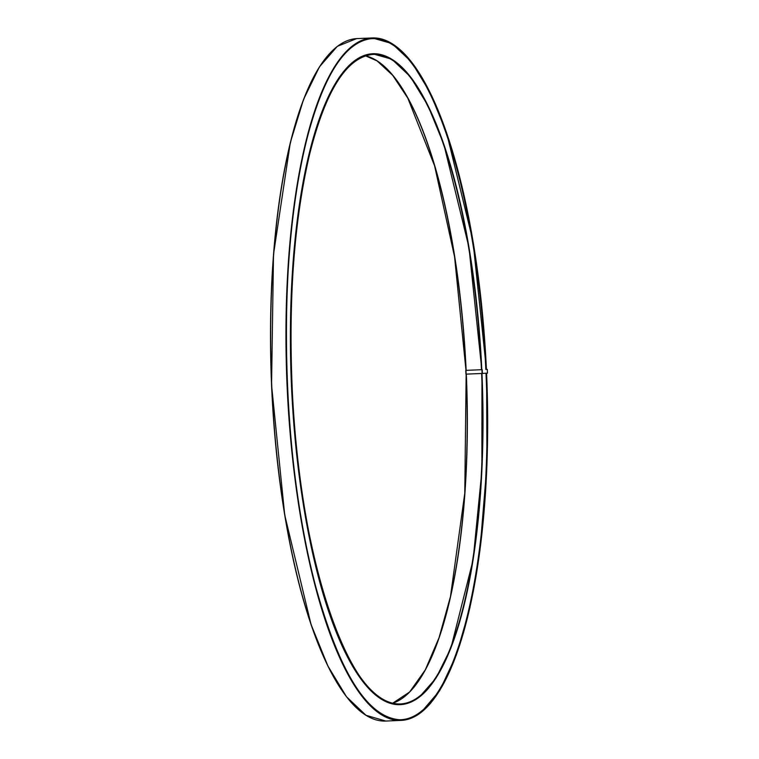 <?xml version="1.0" encoding="UTF-8"?>
<svg xmlns="http://www.w3.org/2000/svg" width="759" height="759" viewBox="0 0 759 759"><rect width="100%" height="100%" fill="white"/><g stroke="black" fill="none" stroke-linecap="round" stroke-linejoin="round"><path stroke-width="1.14" d="M481.453 369.709L465.779 370.373L481.453 369.709A325.042 95.036 87.6 0 0 373.067 54.42A325.042 95.036 87.6 0 0 372.565 54.449A325.042 95.036 87.6 0 0 344.785 71.08M487.468 373.143L487.306 369.377L487.477 373.143L482.382 373.447L482.221 369.68M465.941 374.14L465.779 370.373L465.941 374.14L482.382 373.447M403.665 53.111A341.531 99.856 87.6 0 0 372.365 37.95A341.531 99.856 87.6 0 0 371.844 37.978A341.531 99.856 87.6 0 0 287.016 384.272A341.531 99.856 87.6 0 0 401.122 720.405A341.531 99.856 87.6 0 0 431.027 702.663M486.585 373.191A341.294 99.79 87.6 0 1 401.853 720.13A341.294 99.79 87.6 0 1 287.348 385.145A341.294 99.79 87.6 0 1 372.081 38.206A341.294 99.79 87.6 0 1 486.415 369.415L472.952 240.964L446.634 133.053L429.831 92.067L411.397 61.849L392.005 43.576L372.365 37.95L357.062 38.595A341.531 99.856 87.6 0 0 356.54 38.624A341.531 99.856 87.6 0 0 271.713 384.917A341.531 99.856 87.6 0 0 385.819 721.05L401.122 720.405L412.232 717.796L420.818 712.692L439.708 690.605L456.292 655.14L469.887 607.826L479.906 550.673L486.936 465.096L486.604 373.191M482.088 373.466L481.927 369.699M466.111 374.13L465.95 370.373M413.399 687.92A325.279 95.103 87.6 0 0 466.159 374.13L464.774 493.179L450.485 596.489L439.063 637.674L425.277 669.893L409.632 691.99L392.726 703.195A325.042 95.036 87.6 0 0 466.32 374.13M466.149 370.354A325.042 95.036 87.6 0 0 365.468 55.805L377.081 60.91L392.707 75.35L407.792 98.12L434.594 165.841L454.556 256.751L465.979 370.364A325.279 95.103 87.6 0 0 387.337 69.287M370.847 689.713A325.042 95.036 87.6 0 0 400.429 703.935A325.042 95.036 87.6 0 0 481.623 373.485M481.747 369.699A325.279 95.103 87.6 0 0 372.783 54.202A325.279 95.103 87.6 0 0 292.025 384.87A325.279 95.103 87.6 0 0 401.16 704.134A325.279 95.103 87.6 0 0 481.918 373.466M327.157 56.337A341.294 99.79 87.6 0 0 271.523 384.035A341.294 99.79 87.6 0 0 354.519 705.889M486.367 369.424A341.104 99.733 87.6 0 0 372.09 38.386A341.104 99.733 87.6 0 0 287.405 385.145A341.104 99.733 87.6 0 0 401.843 719.949A341.104 99.733 87.6 0 0 486.538 373.2M370.107 704.874A340.962 99.685 87.6 0 0 401.188 719.836A340.962 99.685 87.6 0 0 401.71 719.807A340.962 99.685 87.6 0 0 486.358 373.21M486.187 369.434A340.962 99.685 87.6 0 0 372.479 38.51A340.962 99.685 87.6 0 0 371.957 38.538A340.962 99.685 87.6 0 0 342.774 56.033M401.094 719.845A340.962 99.685 87.6 0 0 401.53 719.817A340.962 99.685 87.6 0 0 486.177 373.219M486.007 369.443A340.962 99.685 87.6 0 0 372.394 38.519M485.836 369.453A340.819 99.647 87.6 0 0 371.654 38.69A340.819 99.647 87.6 0 0 360.402 41.603M388.883 717.777A340.819 99.647 87.6 0 0 401.388 719.684A340.819 99.647 87.6 0 0 486.007 373.229M384.614 55.701A325.753 95.236 87.6 0 0 372.308 53.756A325.753 95.236 87.6 0 0 291.437 384.898A325.753 95.236 87.6 0 0 400.724 704.618A325.753 95.236 87.6 0 0 411.833 701.686M373.039 53.861A325.611 95.198 87.6 0 0 372.954 53.861A325.611 95.198 87.6 0 0 372.451 53.889A325.611 95.198 87.6 0 0 291.579 384.045A325.611 95.198 87.6 0 0 400.363 704.504A325.611 95.198 87.6 0 0 400.448 704.494M402.925 68.272A325.611 95.198 87.6 0 0 373.134 53.851A325.611 95.198 87.6 0 0 372.631 53.88A325.611 95.198 87.6 0 0 291.76 384.035A325.611 95.198 87.6 0 0 400.543 704.494A325.611 95.198 87.6 0 0 401.037 704.466A325.611 95.198 87.6 0 0 429.025 687.626M481.794 369.699A325.469 95.16 87.6 0 0 372.773 54.012A325.469 95.16 87.6 0 0 291.968 384.87A325.469 95.16 87.6 0 0 401.16 704.324A325.469 95.16 87.6 0 0 481.965 373.466L481.87 470.969L473.085 560.066L450.855 648.205L435.979 678.166L419.272 697.151L411.103 702.009L400.363 704.504M373.067 54.42L372.574 54.449C346.446 57.323 325.364 90.976 309.34 155.415C294.103 221.211 288.392 298.856 292.196 388.361C298.904 560.18 350.8 710.528 400.429 703.935M356.54 38.624L337.3 46.365L319.416 66.887L303.562 99.391L290.308 142.635L273.506 254.398L271.551 385.088L284.72 514.981L311.019 624.391L327.907 666.032L346.465 696.724L365.999 715.31L385.819 721.05M372.299 38.519L371.967 38.538C345.288 41.394 323.571 74.989 306.826 139.314C276.105 255.603 280.678 461.69 316.845 590.616C340.791 675.671 368.902 718.745 401.188 719.836M372.954 53.861L391.796 59.202L410.268 76.602L427.839 105.387L443.854 144.438L468.948 247.273L481.804 369.699"/></g></svg>
